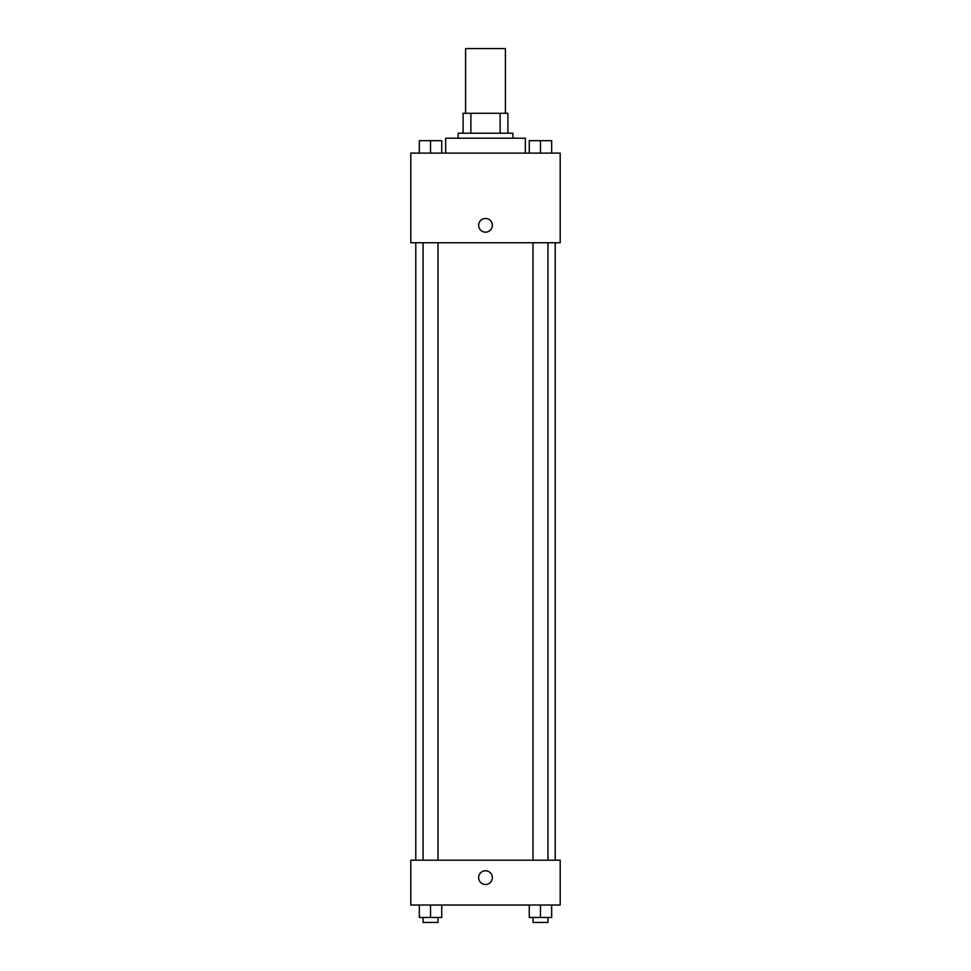 <?xml version="1.0" encoding="UTF-8"?>
<svg xmlns="http://www.w3.org/2000/svg" width="971" height="971" viewBox="0 0 971 971"><rect width="100%" height="100%" fill="white"/><g stroke="black" fill="none" stroke-linecap="round" stroke-linejoin="round"><path stroke-width="1.46" d="M505.418 113.279L505.418 48.55L465.582 48.55L465.582 113.279M470.886 133.197L470.886 113.279L463.094 113.279L463.094 133.197L463.094 113.279M470.886 113.279L507.906 113.279L507.906 133.197M500.114 133.197L500.114 113.279M458.118 138.185L458.118 133.197L512.882 133.197L512.882 138.185M525.335 153.115L525.335 138.185L445.665 138.185L445.665 153.115M410.806 153.115L560.194 153.115L560.194 242.75L410.806 242.75L410.806 153.115M478.654 225.321A6.846 6.846 0 0 1 488.923 219.397A6.846 6.846 0 0 1 488.923 231.256A6.846 6.846 0 0 1 478.654 225.321M410.806 860.209L560.194 860.209L560.194 905.021L410.806 905.021L410.806 860.209M485.5 884.484A6.846 6.846 0 0 1 479.565 874.216A6.846 6.846 0 0 1 491.435 874.216A6.846 6.846 0 0 1 485.5 884.484M529.268 905.021L529.268 917.474L551.674 917.474L551.674 905.021L551.674 917.474M540.471 917.474L540.471 905.021M547.947 917.474L547.947 922.45L533.006 922.45L533.006 917.474M419.326 905.021L419.326 917.474L441.732 917.474L441.732 905.021L441.732 917.474M430.529 917.474L430.529 905.021M437.994 917.474L437.994 922.45L423.053 922.45L423.053 917.474M529.268 153.115L529.268 140.674L551.674 140.674L551.674 153.115L551.674 140.674M540.471 153.115L540.471 140.674M547.947 140.674L533.006 140.674M419.326 153.115L419.326 140.674L441.732 140.674L441.732 153.115L441.732 140.674M430.529 153.115L430.529 140.674M437.994 140.674L423.053 140.674M555.218 860.209L555.218 242.75M415.782 860.209L415.782 242.75M533.006 242.75L533.006 860.209M547.947 242.75L547.947 860.209M437.994 860.209L437.994 242.75M423.053 860.209L423.053 242.75"/></g></svg>
